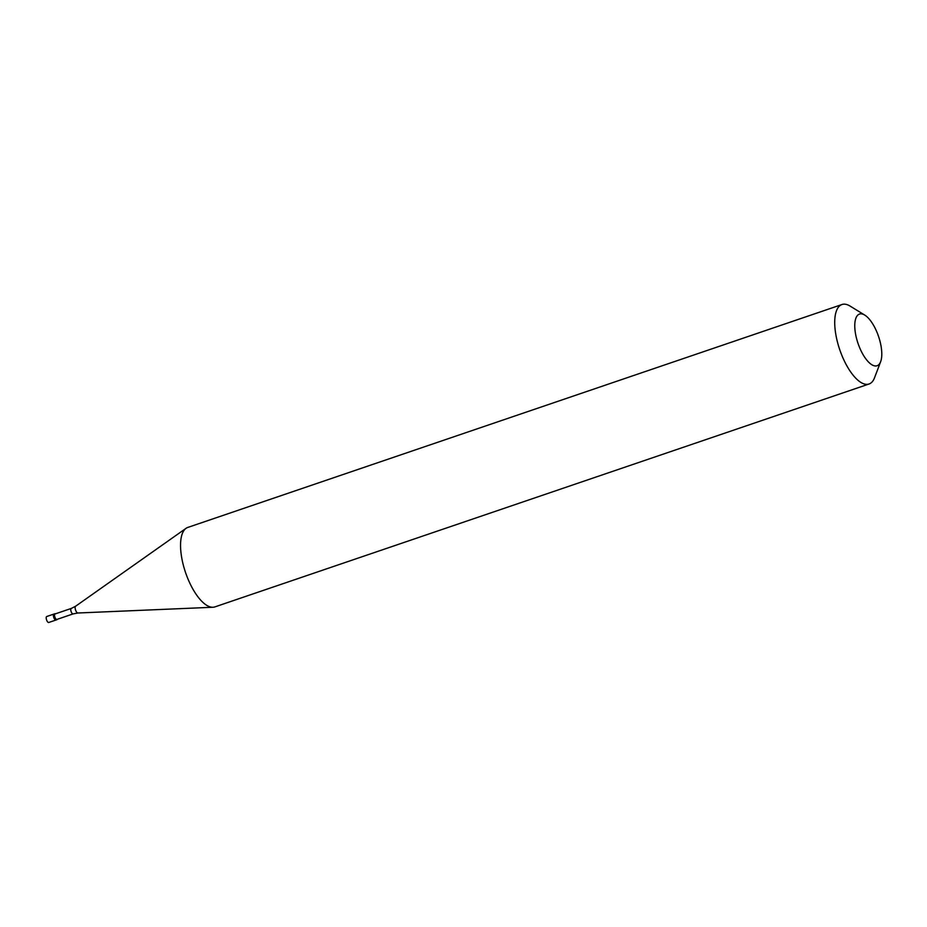 <?xml version="1.0" encoding="UTF-8"?>
<svg xmlns="http://www.w3.org/2000/svg" width="927" height="927" viewBox="0 0 927 927"><rect width="100%" height="100%" fill="white"/><g stroke="black" fill="none" stroke-linecap="round" stroke-linejoin="round"><path stroke-width="1.39" d="M54.948 613.72L46.744 616.513A3.152 1.251 71.2 0 0 46.35 619.109A3.152 1.251 -108.8 0 0 48.772 622.481L55.956 620.036A3.152 1.251 -108.8 0 1 53.534 616.664A3.152 1.251 71.2 0 1 53.917 614.068A3.152 1.251 71.2 0 0 53.534 616.664A3.152 1.251 -108.8 0 0 55.956 620.036L56.976 619.688A3.152 1.251 -108.8 0 1 54.554 616.316A3.152 1.251 71.2 0 1 54.948 613.72A3.152 1.251 71.2 0 1 55.504 613.813M71.263 608.436L55.029 613.975A2.885 1.147 71.2 0 0 54.67 616.351A2.885 1.147 -108.8 0 0 56.895 619.433L73.117 613.906A2.885 1.147 -108.8 0 1 70.904 610.823A2.885 1.147 71.2 0 1 71.263 608.436L75.597 606.235A3.604 1.425 71.2 0 0 75.296 609.12A3.604 1.425 -108.8 0 0 77.903 613.002L212.955 607.255A41.982 16.674 -108.8 0 1 182.573 562.005A41.982 16.674 71.2 0 1 186.049 528.32A41.982 16.674 71.2 0 1 187.799 527.428L841.971 304.519A41.982 16.674 71.2 0 0 836.745 339.097A41.982 16.674 -108.8 0 0 869.051 383.998A41.982 16.674 -108.8 0 0 874.543 377.752L880.65 361.681A27.289 10.834 -108.8 0 1 868.495 362.005A27.289 10.834 -108.8 0 1 856.084 336.559A27.289 10.834 71.2 0 1 864.787 315.11L850.14 306.107A41.982 16.674 71.2 0 0 841.971 304.519M880.65 361.681A27.289 10.834 -108.8 0 0 880.476 343.257A27.289 10.834 71.2 0 0 864.787 315.11M869.051 383.998L214.867 606.907A41.982 16.674 -108.8 0 1 212.955 607.255M75.597 606.235L186.049 528.32M73.117 613.906L77.903 613.002"/></g></svg>
